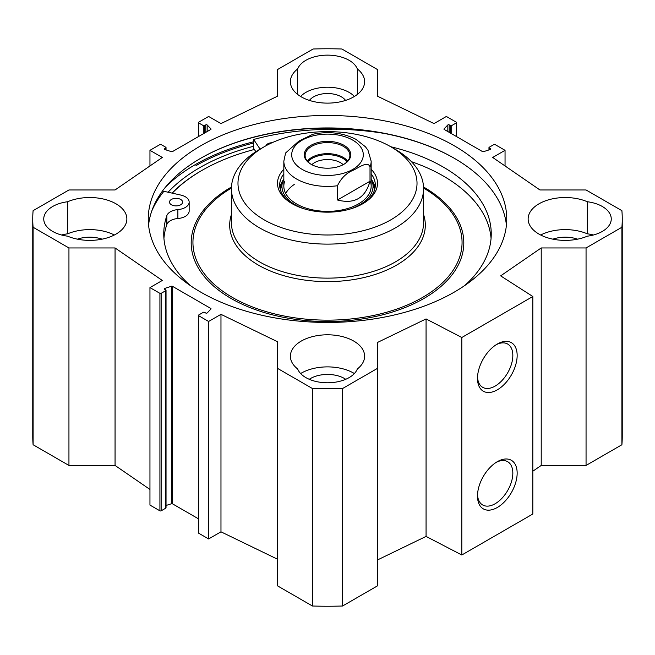 <?xml version="1.0" encoding="UTF-8"?>
<svg xmlns="http://www.w3.org/2000/svg" width="655" height="655" viewBox="0 0 655 655"><rect width="100%" height="100%" fill="white"/><g stroke="black" fill="none" stroke-linecap="round" stroke-linejoin="round"><path stroke-width="0.98" d="M532.834 471.215L541.218 465.443L586.053 465.443L621.898 444.745A294.75 170.169 0 0 0 622.25 436.451L622.25 218.958A294.75 170.169 180 0 1 621.898 227.252L586.053 247.95L541.218 247.95L500.649 275.87L532.834 296.502L461.816 337.505L426.069 318.928L377.714 342.352L377.714 368.233L342.573 388.521A294.087 169.784 180 0 1 312.427 388.521L277.286 368.233L277.286 585.717L312.427 606.014A294.087 169.784 0 0 0 342.573 606.014L377.714 585.717L377.714 368.233M377.714 559.837L426.069 536.412L461.816 554.998L532.834 513.995L532.834 296.502M277.286 559.1L220.972 531.819L208.626 538.95L198.67 533.203A0.876 0.508 180 0 1 198.408 532.842L198.408 315.358A0.876 0.508 0 0 0 198.67 315.71L208.626 321.466L220.972 314.334L277.286 341.607L277.286 368.233M198.408 518.793L172.502 503.834A0.876 0.508 0 0 0 171.454 503.752L166.034 505.488M166.034 290.312L166.034 507.797A0.876 0.508 180 0 1 165.78 508.157L161.146 510.826A0.876 0.508 180 0 1 159.918 510.826L149.954 505.079L149.954 287.594L159.918 293.342A0.876 0.508 0 0 0 161.146 293.342L165.78 290.664A0.876 0.508 0 0 0 165.78 289.952L164.52 289.223A0.876 0.508 180 0 1 164.708 288.429L171.454 286.26A0.876 0.508 180 0 1 172.502 286.341L210.779 308.448A0.876 0.508 180 0 1 210.926 309.045L207.176 312.943A0.876 0.508 180 0 1 205.801 313.057L204.532 312.329A0.876 0.508 0 0 0 203.296 312.329L198.67 314.998A0.876 0.508 0 0 0 198.408 315.358M149.954 489.449L115.059 465.443L68.947 465.443L68.947 247.95L33.102 227.252A294.75 170.169 180 0 1 32.75 218.958A294.75 170.169 180 0 1 33.102 210.664L68.947 189.966L115.059 189.966L162.309 157.454L149.954 150.322L159.918 144.575A0.876 0.508 180 0 1 161.146 144.575L165.78 147.252A0.876 0.508 180 0 1 165.78 147.964L164.52 148.693A0.876 0.508 0 0 0 164.708 149.496L171.454 151.657A0.876 0.508 0 0 0 172.502 151.575L210.779 129.469A0.876 0.508 0 0 0 210.926 128.871L207.176 124.974A0.876 0.508 0 0 0 205.801 124.859L204.532 125.588A0.876 0.508 180 0 1 203.296 125.588L198.67 122.919A0.876 0.508 180 0 1 198.67 122.207L208.626 116.459L220.972 123.582L277.286 96.31L277.286 69.684L313.131 48.986A294.75 170.169 180 0 1 341.869 48.986L377.714 69.684L377.714 96.31L434.028 123.582L446.374 116.459L456.33 122.207A0.876 0.508 0 0 1 456.33 122.919L456.33 136.469M32.75 218.958L32.75 436.451A294.75 170.169 0 0 0 33.102 444.745L68.947 465.443M587.33 201.732A30.564 17.644 180 0 1 611.254 218.958A30.564 17.644 180 0 1 587.33 236.185A37.114 21.427 180 0 1 548.546 238.093A37.114 21.427 180 0 1 528.135 218.958A37.114 21.427 180 0 1 548.546 199.824A37.114 21.427 180 0 1 587.33 201.732L587.33 233.819A37.114 21.427 0 0 0 540.645 235.006M354.38 373.538A37.114 21.427 0 0 0 300.62 373.538M297.665 368.97A37.114 21.427 180 0 1 290.386 356.222A37.114 21.427 180 0 1 327.5 334.795A37.114 21.427 180 0 1 364.614 356.222A37.114 21.427 180 0 1 357.335 368.97A30.564 17.644 180 0 1 327.5 382.782A30.564 17.644 180 0 1 297.665 368.97M114.355 235.006A37.114 21.427 0 0 0 67.67 233.819L67.67 201.732A37.114 21.427 180 0 1 106.454 199.824A37.114 21.427 180 0 1 126.865 218.958A37.114 21.427 180 0 1 106.454 238.093A37.114 21.427 180 0 1 67.67 236.185A30.564 17.644 180 0 1 43.746 218.958A30.564 17.644 180 0 1 67.67 201.732M357.335 94.443L357.335 68.947A37.114 21.427 180 0 1 364.614 81.695A37.114 21.427 180 0 1 327.5 103.122A37.114 21.427 180 0 1 290.386 81.695A37.114 21.427 180 0 1 297.665 68.947L297.665 94.443M593.422 235.006A30.564 17.644 0 0 0 587.33 233.819M577.628 239.165A24.014 13.87 0 0 0 552.885 239.165M345.742 379.294A24.014 13.87 0 0 0 309.258 379.294M67.67 233.819A30.564 17.644 0 0 0 61.578 235.006M102.114 239.165A24.014 13.87 0 0 0 77.372 239.165M297.665 68.947A30.564 17.644 180 0 1 327.5 55.135A30.564 17.644 180 0 1 357.335 68.947M354.38 96.465A30.564 17.644 0 0 0 327.5 87.221A30.564 17.644 0 0 0 300.62 96.465M345.57 100.412A19.65 11.348 0 0 0 327.5 93.526A19.65 11.348 0 0 0 309.43 100.412M253.649 146.253A180.903 104.44 0 0 0 199.587 167.745A180.903 104.44 0 0 0 168.089 192.226M506.43 225.197A179.249 103.49 0 0 0 454.251 158.256A179.249 103.49 0 0 0 200.749 158.256L200.749 158.256A179.249 103.49 0 0 0 148.57 225.197M200.438 158.436A180.125 103.998 180 0 1 454.562 158.436M200.749 145.778A179.249 103.49 180 0 1 396.095 123.345A179.249 103.49 180 0 1 506.749 218.958A179.249 103.49 180 0 1 327.5 322.448A179.249 103.49 180 0 1 148.251 218.958A179.249 103.49 180 0 1 200.749 145.778M496.212 462.356A24.988 14.426 -60 0 1 507.658 461.693A24.988 14.426 -60 0 1 507.658 490.546A24.988 14.426 -60 0 1 482.669 504.972A24.988 14.426 -60 0 1 477.528 494.73M477.495 496.031A28.042 16.195 120 0 0 497.325 507.478A28.042 16.195 120 0 0 517.155 473.131A28.042 16.195 120 0 0 497.325 461.677A28.042 16.195 120 0 0 477.495 496.031M461.816 554.998L461.816 337.505M477.495 378.369A28.042 16.195 120 0 0 497.325 389.823A28.042 16.195 120 0 0 517.155 355.469A28.042 16.195 120 0 0 497.325 344.022A28.042 16.195 120 0 0 477.495 378.369M496.212 344.702A24.988 14.426 -60 0 1 507.658 344.031A24.988 14.426 -60 0 1 507.658 372.883A24.988 14.426 -60 0 1 482.669 387.31A24.988 14.426 -60 0 1 477.528 377.067M68.947 247.95L115.059 247.95L162.309 280.463L149.954 287.594M488.966 149.921L488.966 147.604A0.876 0.508 0 0 1 489.219 147.252L493.854 144.575A0.876 0.508 0 0 1 495.082 144.575L505.046 150.322L492.691 157.454L539.941 189.966L586.053 189.966L621.898 210.664A294.75 170.169 180 0 1 622.25 218.958M488.966 147.604A0.876 0.508 0 0 0 489.219 147.964L490.48 148.693A0.876 0.508 180 0 1 490.292 149.496L483.546 151.657A0.876 0.508 180 0 1 482.498 151.575L444.221 129.469A0.876 0.508 180 0 1 444.074 128.871L447.824 124.974A0.876 0.508 180 0 1 449.199 124.859L450.468 125.588A0.876 0.508 0 0 0 451.704 125.588L456.33 122.919M505.046 150.322L505.046 165.952M115.059 247.95L115.059 465.443M220.972 314.334L220.972 531.819M208.626 321.466L208.626 538.95M33.102 444.745L33.102 227.252M586.053 465.443L586.053 247.95M621.898 444.745L621.898 227.252M541.218 465.443L541.218 247.95M426.069 536.412L426.069 318.928M342.573 606.014L342.573 388.521M312.427 606.014L312.427 388.521M149.954 165.952L149.954 150.322M312.91 134.242L298.819 141.144L285.58 153.008M337.481 200.004L337.481 185.742C341.206 177.988 346.626 172.748 353.749 170.022C359.169 167.336 367.987 160.696 370.01 166.959L370.01 181.222L337.481 200.004C354.445 204.352 365.293 198.097 370.01 181.222M311.371 164.454A22.376 12.92 180 0 1 305.124 155.497A22.376 12.92 180 0 1 311.674 146.36A22.376 12.92 180 0 1 336.064 143.56A22.376 12.92 180 0 1 349.876 155.497A22.376 12.92 180 0 1 343.629 164.454M311.06 145.287A23.252 13.427 0 0 0 311.06 164.274A23.252 13.427 0 0 0 343.94 164.274A23.252 13.427 0 0 0 343.94 145.287A23.252 13.427 0 0 0 311.06 145.287M347.076 161.752A21.779 12.576 0 0 0 327.5 154.686A21.779 12.576 0 0 0 307.924 161.752M311.813 164.692A18.291 10.562 180 0 1 314.572 162.645A18.291 10.562 180 0 1 343.187 164.692M171.43 204.786A6.55 3.783 180 0 1 169.506 202.117A6.55 3.783 180 0 1 176.056 198.334A6.55 3.783 180 0 1 182.606 202.117A6.55 3.783 180 0 1 178.561 205.605A6.55 3.783 180 0 1 171.43 204.786M265.955 145.778A6.55 3.783 180 0 1 272.071 142.724M151.837 210.836A186.675 107.772 180 0 1 163.889 191.293L180.772 195.059A13.1 7.565 180 0 1 189.156 202.117L189.156 211.025A13.1 7.565 180 0 1 177.882 218.516A13.1 7.565 0 0 0 166.845 224.542A163.75 94.541 0 0 0 163.93 238.387M491.07 238.387A163.75 94.541 0 0 0 411.43 161.67M189.156 202.117A13.1 7.565 180 0 1 177.882 209.6A13.1 7.565 0 0 0 166.845 215.626A163.75 94.541 0 0 0 163.75 233.933A163.75 94.541 0 0 0 190.392 285.621M464.608 285.621A163.75 94.541 0 0 0 491.25 233.933A163.75 94.541 0 0 0 390.74 146.728M260.101 149.127L253.649 139.474A186.675 107.772 180 0 1 383.56 133.317M255.859 151.698L253.649 148.39L253.649 139.474M375.094 187.764A47.815 27.608 0 0 0 371.729 179.945M283.271 179.945A47.815 27.608 0 0 0 279.906 187.764M283.836 178.749A45.547 26.298 0 0 0 282.665 181.599A45.547 26.298 0 0 0 304.452 208.92M350.548 208.92A45.547 26.298 0 0 0 372.335 181.599A45.547 26.298 0 0 0 371.164 178.749M284.516 181.713A43.664 25.209 0 0 0 327.5 211.369A43.664 25.209 0 0 0 370.484 181.713M294.242 184.464A43.664 25.209 0 0 0 285.711 193.479M172.257 193.159A177.505 102.483 180 0 1 201.986 170.382A177.505 102.483 180 0 1 254.369 149.463M201.986 170.382L201.363 170.742A178.381 102.982 0 0 0 171.995 193.102M264.202 146.761L259.568 149.438A96.064 55.462 0 0 0 231.436 188.656A96.064 55.462 0 0 0 259.568 227.874A96.064 55.462 0 0 0 364.262 239.894A96.064 55.462 0 0 0 423.564 188.656A96.064 55.462 0 0 0 395.432 149.438L390.798 146.761A89.514 51.679 0 0 0 264.202 146.761A89.514 51.679 0 0 0 264.202 219.851A89.514 51.679 0 0 0 390.798 219.851A89.514 51.679 0 0 0 390.798 146.761M283.836 169.244A50.001 28.869 0 0 0 292.146 203.713A50.001 28.869 0 0 0 362.854 203.713A50.001 28.869 0 0 0 371.164 169.244M362.068 204.163A47.815 27.608 0 0 0 375.315 185.087A47.815 27.608 0 0 0 371.164 173.837M283.836 173.837A47.815 27.608 0 0 0 279.685 185.087A47.815 27.608 0 0 0 292.932 204.163M253.649 143.027A186.02 107.395 0 0 0 195.968 165.658M253.649 141.767A186.896 107.903 0 0 0 195.346 164.585A186.896 107.903 0 0 0 165.772 186.806M444.074 128.871L444.074 129.362M447.824 124.974L447.824 131.549M449.199 124.859L449.199 132.351M450.468 125.588L450.468 133.08M451.704 125.588L451.704 133.792M489.219 147.964L489.219 149.839M490.48 148.693L490.48 149.405M210.779 308.448L210.779 309.201M172.502 286.341L172.502 503.834M171.454 286.26L171.454 503.752M164.708 288.429L164.708 289.338M165.78 290.664L165.78 508.157M161.146 293.342L161.146 510.826M159.918 293.342L159.918 510.826M198.67 315.71L198.67 533.203M165.78 149.839L165.78 147.964M164.52 149.405L164.52 148.693M210.926 129.362L210.926 128.871M207.176 131.549L207.176 124.974M205.801 132.351L205.801 124.859M204.532 133.08L204.532 125.588M203.296 133.792L203.296 125.588M198.67 136.469L198.67 122.919M292.638 150.06A35.804 20.673 0 0 0 302.184 169.399A35.804 20.673 0 0 0 357.04 166.46A35.804 20.673 0 0 0 341.951 135.872A35.804 20.673 0 0 0 292.638 150.06M285.58 153L283.836 161.195A43.664 25.209 0 0 0 296.625 179.028A43.664 25.209 0 0 0 337.481 185.742M370.01 166.959A43.664 25.209 0 0 0 371.164 161.195L367.979 150.232L365.449 146.785L355.894 139.294C342.925 132.744 328.564 131.066 312.812 134.259M347.715 161.04A22.376 12.92 0 0 0 311.674 157.446A22.376 12.92 0 0 0 307.285 161.04M166.845 224.542L166.845 215.626M177.882 218.516L177.882 209.6M282.952 180.755A47.602 27.485 0 0 0 280.029 188.403M374.971 188.403A47.602 27.485 0 0 0 372.048 180.755M282.665 181.599L281.584 185.078A46.644 26.929 0 0 0 280.93 191.334M374.07 191.334A46.644 26.929 0 0 0 373.415 185.078L372.335 181.599M231.477 186.994A136.305 78.69 0 0 0 231.117 298.492A136.305 78.69 0 0 0 424.055 298.385A136.305 78.69 0 0 0 423.523 186.994M231.436 188.067A134.553 77.683 0 0 0 232.353 297.395A134.553 77.683 0 0 0 422.18 297.665A134.553 77.683 0 0 0 423.564 188.067M231.436 214.521A97.816 56.469 0 0 0 258.332 265.078A97.816 56.469 0 0 0 373.301 275.043A97.816 56.469 0 0 0 423.564 214.521M231.436 188.656L231.436 222.675A96.064 55.462 0 0 0 259.568 261.894A96.064 55.462 0 0 0 364.262 273.913A96.064 55.462 0 0 0 423.564 222.675L423.564 188.656M456.592 136.617L456.592 122.559M166.034 149.921L166.034 147.604M198.408 136.617L198.408 122.559M371.164 186.159L371.164 161.195M283.836 186.159L283.836 161.195"/></g></svg>
